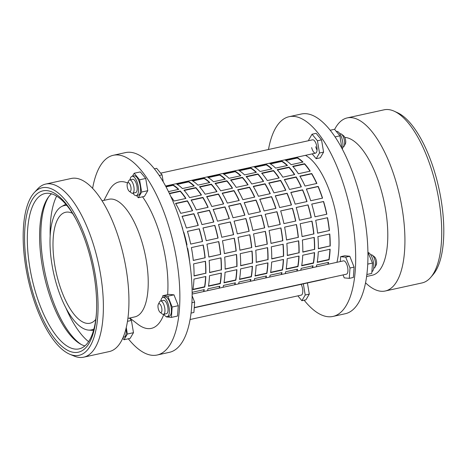 <?xml version="1.0" encoding="UTF-8"?>
<svg xmlns="http://www.w3.org/2000/svg" width="467" height="467" viewBox="0 0 467 467"><rect width="100%" height="100%" fill="white"/><g stroke="black" fill="none" stroke-linecap="round" stroke-linejoin="round"><path stroke-width="0.7" d="M136.504 195.55L138.314 197.739L141.647 192.036L139.58 179.795L134.181 173.257L132.441 176.222M138.314 197.739L144.443 196.391L147.782 190.694L145.716 178.452L140.31 171.909L134.181 173.257M141.647 192.036L147.782 190.694M139.58 179.795L145.716 178.452M154.408 168.815L156.667 168.318L162.072 174.862L163.252 181.838M162.072 174.862L159.265 175.475M132.599 193.274L135.663 192.602A6.818 2.65 -102.4 0 0 136.656 184.804A6.818 2.65 -102.4 0 0 132.739 179.287L129.674 179.958A6.818 2.65 77.6 0 1 133.591 185.481A6.818 2.65 77.6 0 1 132.599 193.274A6.818 2.65 77.6 0 1 131.367 192.894L129.242 191.248A4.542 1.769 -102.4 0 0 130.725 186.31A4.542 1.769 -102.4 0 0 127.479 183.204A4.542 1.769 -102.4 0 0 127.456 187.827A4.542 1.769 -102.4 0 0 129.242 191.248M132.949 193.198A9.871 3.841 -102.4 0 0 136.317 195.591A9.871 3.841 -102.4 0 0 137.759 184.296A9.871 3.841 -102.4 0 0 132.085 176.298A9.871 3.841 -102.4 0 0 130.024 179.883M136.317 195.591L138.36 195.142A9.871 3.841 -102.4 0 0 139.802 183.846A9.871 3.841 -102.4 0 0 134.128 175.855L132.085 176.298M330.222 130.235L334.53 129.289L339.929 135.833L341.879 148.278M339.929 135.833L335.078 136.895M315.739 146.708A6.818 2.65 -102.4 0 0 317.046 150.105M311.652 147.607A6.818 2.65 -102.4 0 0 315.569 153.123A6.818 2.65 -102.4 0 0 316.562 145.325A6.818 2.65 -102.4 0 0 312.645 139.808L160.666 173.158M312.178 153.871L316.171 158.71L319.51 153.013L317.449 140.771L312.044 134.227L308.705 139.919L308.827 140.649M316.171 158.71L320.257 157.811L323.596 152.114L321.535 139.872L316.13 133.328L312.044 134.227M319.51 153.013L323.596 152.114M317.449 140.771L321.535 139.872M219.105 288.162A63.623 24.757 -102.4 0 0 219.548 286.277M208.492 285.932L220.103 283.387A63.623 24.757 -102.4 0 0 221.154 273.131M209.59 272.389L221.247 269.833A63.623 24.757 -102.4 0 0 220.827 257.901M208.825 256.967L220.506 254.404A63.623 24.757 -102.4 0 0 218.614 241.614M234.644 284.753A63.623 24.757 -102.4 0 0 235.082 282.868M224.032 282.523L235.642 279.978A63.623 24.757 -102.4 0 0 236.687 269.722M225.129 268.98L236.787 266.423A63.623 24.757 -102.4 0 0 236.366 254.492M224.364 253.558L236.039 250.995A63.623 24.757 -102.4 0 0 234.148 238.205M250.178 281.344A63.623 24.757 -102.4 0 0 250.621 279.459M239.565 279.114L251.176 276.569A63.623 24.757 -102.4 0 0 252.227 266.313M240.668 265.571L252.32 263.009A63.623 24.757 -102.4 0 0 251.906 251.083M239.898 250.149L251.579 247.586A63.623 24.757 -102.4 0 0 249.687 234.796M265.717 277.929A63.623 24.757 -102.4 0 0 266.161 276.05M255.105 275.705L266.715 273.16A63.623 24.757 -102.4 0 0 267.766 262.903M256.202 262.162L267.86 259.599A63.623 24.757 -102.4 0 0 267.439 247.673M255.437 246.734L267.112 244.171A63.623 24.757 -102.4 0 0 265.227 231.387M281.257 274.52A63.623 24.757 -102.4 0 0 281.694 272.64M270.644 272.296L282.249 269.745A63.623 24.757 -102.4 0 0 283.3 259.494M271.741 258.747L283.399 256.19A63.623 24.757 -102.4 0 0 282.979 244.259M270.977 243.325L282.652 240.762A63.623 24.757 -102.4 0 0 280.76 227.978M296.79 271.111A63.623 24.757 -102.4 0 0 297.234 269.231M286.178 268.887L297.788 266.336A63.623 24.757 -102.4 0 0 298.839 256.085M287.281 255.338L298.933 252.781A63.623 24.757 -102.4 0 0 298.512 240.849M286.51 239.915L298.191 237.353A63.623 24.757 -102.4 0 0 296.3 224.569M312.33 267.702A63.623 24.757 -102.4 0 0 312.773 265.822M301.717 265.478L313.328 262.927A63.623 24.757 -102.4 0 0 314.379 252.676M302.814 251.929L314.472 249.372A63.623 24.757 -102.4 0 0 314.052 237.44M302.05 236.506L313.725 233.944A63.623 24.757 -102.4 0 0 311.833 221.16M327.869 264.293A63.623 24.757 -102.4 0 0 328.307 262.407M317.256 262.069L328.861 259.518A63.623 24.757 -102.4 0 0 329.912 249.267M318.354 248.52L330.011 245.963A63.623 24.757 -102.4 0 0 329.591 234.031M317.583 233.097L329.264 230.535A63.623 24.757 -102.4 0 0 327.373 217.75M189.065 258.093A63.623 24.757 -102.4 0 0 187.536 248.432M203.565 291.571A63.623 24.757 -102.4 0 0 204.009 289.686M192.959 289.342L204.564 286.796A63.623 24.757 -102.4 0 0 205.614 276.54M194.056 275.799L205.713 273.242A63.623 24.757 -102.4 0 0 205.293 261.31M193.285 260.376L204.966 257.813A63.623 24.757 -102.4 0 0 203.075 245.023M326.672 214.248A63.623 24.757 -102.4 0 0 325.178 207.868A63.623 24.757 -102.4 0 0 323.433 201.557L311.752 204.12M311.133 217.657A63.623 24.757 -102.4 0 0 309.644 211.277A63.623 24.757 -102.4 0 0 307.893 204.966L296.212 207.529M295.593 221.066A63.623 24.757 -102.4 0 0 294.105 214.686A63.623 24.757 -102.4 0 0 292.36 208.375L280.679 210.938M280.06 224.475A63.623 24.757 -102.4 0 0 278.565 218.095A63.623 24.757 -102.4 0 0 276.82 211.785L265.139 214.347M264.52 227.884A63.623 24.757 -102.4 0 0 263.032 221.504A63.623 24.757 -102.4 0 0 261.286 215.194L249.6 217.756M248.981 231.293A63.623 24.757 -102.4 0 0 247.492 224.913A63.623 24.757 -102.4 0 0 245.747 218.603L234.066 221.165M233.447 234.708A63.623 24.757 -102.4 0 0 231.953 228.322A63.623 24.757 -102.4 0 0 230.208 222.012L218.527 224.58M217.908 238.117A63.623 24.757 -102.4 0 0 216.419 231.731A63.623 24.757 -102.4 0 0 214.674 225.421L202.993 227.989M202.374 241.527A63.623 24.757 -102.4 0 0 200.88 235.14A63.623 24.757 -102.4 0 0 199.135 228.836L187.454 231.398M186.835 244.936A63.623 24.757 -102.4 0 0 185.341 238.549A63.623 24.757 -102.4 0 0 183.595 232.245L183.525 232.257M201.464 195.019A64.072 24.938 -102.4 0 0 195.813 187.576L183.951 190.174A64.072 24.938 77.6 0 1 189.608 197.623L201.464 195.019M213.798 222.006A64.072 24.938 -102.4 0 0 209.432 210.278L197.576 212.882A64.072 24.938 77.6 0 1 201.937 224.604L213.798 222.006M209.794 182.539A64.072 24.938 -102.4 0 0 204.056 178.079L192.2 180.682A64.072 24.938 77.6 0 1 197.932 185.142L209.794 182.539M223.664 203.91A64.072 24.938 -102.4 0 0 218.48 193.986L206.624 196.584A64.072 24.938 77.6 0 1 211.808 206.507L223.664 203.91M232.537 188.201A64.072 24.938 -102.4 0 0 226.886 180.758L215.03 183.356A64.072 24.938 77.6 0 1 220.681 190.805L232.537 188.201M244.871 215.188A64.072 24.938 -102.4 0 0 240.511 203.46L228.649 206.058A64.072 24.938 77.6 0 1 233.015 217.785L244.871 215.188M240.867 175.72A64.072 24.938 -102.4 0 0 235.129 171.261L223.273 173.864A64.072 24.938 77.6 0 1 229.011 178.324L240.867 175.72M254.743 197.092A64.072 24.938 -102.4 0 0 249.553 187.168L237.697 189.765A64.072 24.938 77.6 0 1 242.881 199.689L254.743 197.092M263.61 181.383A64.072 24.938 -102.4 0 0 257.959 173.934L246.103 176.538A64.072 24.938 77.6 0 1 251.754 183.986L263.61 181.383M275.944 208.364A64.072 24.938 -102.4 0 0 271.584 196.642L259.728 199.24A64.072 24.938 77.6 0 1 264.089 210.967L275.944 208.364M271.94 168.902A64.072 24.938 -102.4 0 0 266.208 164.442L254.346 167.046A64.072 24.938 77.6 0 1 260.084 171.5L271.94 168.902M285.816 190.267A64.072 24.938 -102.4 0 0 280.632 180.344L268.77 182.947A64.072 24.938 77.6 0 1 273.96 192.871L285.816 190.267M294.689 174.565A64.072 24.938 -102.4 0 0 289.032 167.116L277.176 169.719A64.072 24.938 77.6 0 1 282.827 177.162L294.689 174.565M307.017 201.546A64.072 24.938 -102.4 0 0 302.657 189.818L290.801 192.422A64.072 24.938 77.6 0 1 295.162 204.149L307.017 201.546M303.013 162.078A64.072 24.938 -102.4 0 0 297.281 157.624L285.425 160.222A64.072 24.938 77.6 0 1 291.157 164.682L303.013 162.078M316.889 183.449A64.072 24.938 -102.4 0 0 311.705 173.526L299.849 176.129A64.072 24.938 77.6 0 1 305.033 186.053L316.889 183.449M182.585 228.853L182.72 228.824A64.072 24.938 -102.4 0 0 181.645 225.619M168.499 191.598L178.715 189.357A64.072 24.938 -102.4 0 0 172.983 184.897L165.849 186.461M192.591 210.728A64.072 24.938 -102.4 0 0 187.407 200.804L175.551 203.408A64.072 24.938 77.6 0 1 180.735 213.331L192.591 210.728M198.259 225.415A64.072 24.938 -102.4 0 0 193.898 213.688L182.037 216.291A64.072 24.938 77.6 0 1 186.403 228.013L198.259 225.415M170.794 196.42A64.072 24.938 77.6 0 1 174.068 201.032L185.924 198.428A64.072 24.938 -102.4 0 0 180.274 190.985L169.369 193.379M322.557 198.136A64.072 24.938 -102.4 0 0 318.196 186.409L306.334 189.012A64.072 24.938 77.6 0 1 310.701 200.74L322.557 198.136M310.222 171.155A64.072 24.938 -102.4 0 0 304.572 163.707L292.716 166.31A64.072 24.938 77.6 0 1 298.366 173.753L310.222 171.155M301.349 186.858A64.072 24.938 -102.4 0 0 296.166 176.935L284.31 179.538A64.072 24.938 77.6 0 1 289.493 189.462L301.349 186.858M287.479 165.493A64.072 24.938 -102.4 0 0 281.741 161.033L269.885 163.637A64.072 24.938 77.6 0 1 275.618 168.091L287.479 165.493M291.484 204.955A64.072 24.938 -102.4 0 0 287.117 193.227L275.261 195.831A64.072 24.938 77.6 0 1 279.628 207.558L291.484 204.955M279.149 177.974A64.072 24.938 -102.4 0 0 273.499 170.525L261.643 173.129A64.072 24.938 77.6 0 1 267.293 180.571L279.149 177.974M270.276 193.682A64.072 24.938 -102.4 0 0 265.093 183.759L253.237 186.356A64.072 24.938 77.6 0 1 258.42 196.28L270.276 193.682M256.401 172.311A64.072 24.938 -102.4 0 0 250.668 167.851L238.812 170.455A64.072 24.938 77.6 0 1 244.545 174.909L256.401 172.311M260.411 211.773A64.072 24.938 -102.4 0 0 256.044 200.051L244.188 202.649A64.072 24.938 77.6 0 1 248.549 214.376L260.411 211.773M248.076 184.792A64.072 24.938 -102.4 0 0 242.42 177.349L230.564 179.947A64.072 24.938 77.6 0 1 236.214 187.395L248.076 184.792M239.203 200.501A64.072 24.938 -102.4 0 0 234.02 190.577L222.164 193.175A64.072 24.938 77.6 0 1 227.347 203.098L239.203 200.501M225.327 179.13A64.072 24.938 -102.4 0 0 219.595 174.67L207.739 177.273A64.072 24.938 77.6 0 1 213.472 181.733L225.327 179.13M229.332 218.597A64.072 24.938 -102.4 0 0 224.971 206.869L213.115 209.473A64.072 24.938 77.6 0 1 217.476 221.195L229.332 218.597M216.997 191.61A64.072 24.938 -102.4 0 0 211.347 184.167L199.491 186.765A64.072 24.938 77.6 0 1 205.141 194.214L216.997 191.61M208.13 207.319A64.072 24.938 -102.4 0 0 202.947 197.395L191.085 199.999A64.072 24.938 77.6 0 1 196.268 209.922L208.13 207.319M194.254 185.948A64.072 24.938 -102.4 0 0 188.522 181.488L176.66 184.091A64.072 24.938 77.6 0 1 182.399 188.551L194.254 185.948M305.43 155.348A64.072 24.938 77.6 0 1 334.133 205.859A64.072 24.938 77.6 0 1 336.935 262.302M186.596 244.988L187.004 244.895A64.072 24.938 -102.4 0 0 185.51 238.474A64.072 24.938 -102.4 0 0 183.764 232.169L183.513 232.222M187.442 231.358A64.072 24.938 77.6 0 1 189.188 237.668A64.072 24.938 77.6 0 1 190.688 244.089L202.544 241.486A64.072 24.938 -102.4 0 0 201.043 235.064A64.072 24.938 -102.4 0 0 199.298 228.754L187.442 231.358M202.982 227.949A64.072 24.938 77.6 0 1 204.727 234.259A64.072 24.938 77.6 0 1 206.227 240.68L218.083 238.077A64.072 24.938 -102.4 0 0 216.583 231.655A64.072 24.938 -102.4 0 0 214.838 225.345L202.982 227.949M218.515 224.539A64.072 24.938 77.6 0 1 220.261 230.85A64.072 24.938 77.6 0 1 221.761 237.271L233.617 234.667A64.072 24.938 -102.4 0 0 232.117 228.246A64.072 24.938 -102.4 0 0 230.377 221.936L218.515 224.539M234.055 221.13A64.072 24.938 77.6 0 1 235.8 227.441A64.072 24.938 77.6 0 1 237.3 233.862L249.156 231.258A64.072 24.938 -102.4 0 0 247.656 224.837A64.072 24.938 -102.4 0 0 245.911 218.527L234.055 221.13M249.594 217.721A64.072 24.938 77.6 0 1 251.334 224.032A64.072 24.938 77.6 0 1 252.834 230.453L264.696 227.849A64.072 24.938 -102.4 0 0 263.195 221.428A64.072 24.938 -102.4 0 0 261.45 215.118L249.594 217.721M265.128 214.312A64.072 24.938 77.6 0 1 266.873 220.617A64.072 24.938 77.6 0 1 268.373 227.044L280.229 224.44A64.072 24.938 -102.4 0 0 278.729 218.019A64.072 24.938 -102.4 0 0 276.984 211.709L265.128 214.312M280.667 210.903A64.072 24.938 77.6 0 1 282.412 217.208A64.072 24.938 77.6 0 1 283.913 223.635L295.769 221.031A64.072 24.938 -102.4 0 0 294.268 214.61A64.072 24.938 -102.4 0 0 292.523 208.3L280.667 210.903M296.201 207.494A64.072 24.938 77.6 0 1 297.946 213.798A64.072 24.938 77.6 0 1 299.446 220.22L311.308 217.622A64.072 24.938 -102.4 0 0 309.808 211.201A64.072 24.938 -102.4 0 0 308.062 204.89L296.201 207.494M311.74 204.085A64.072 24.938 77.6 0 1 313.485 210.389A64.072 24.938 77.6 0 1 314.986 216.811L326.842 214.213A64.072 24.938 -102.4 0 0 325.341 207.792A64.072 24.938 -102.4 0 0 323.596 201.481L311.74 204.085M326.737 278.501A64.072 24.938 77.6 0 1 324.781 279.149L315.99 281.081A64.072 24.938 -102.4 0 0 317.945 280.428M220.301 283.644A64.072 24.938 -102.4 0 0 221.364 273.084L209.502 275.688A64.072 24.938 77.6 0 1 208.44 286.248L220.301 283.644L220.103 283.387M220.693 254.445A64.072 24.938 -102.4 0 0 218.784 241.579L206.928 244.177A64.072 24.938 77.6 0 1 208.837 257.043L220.506 254.404M211.323 304.04L222.35 301.618A64.072 24.938 -102.4 0 0 222.765 301.536A64.072 24.938 -102.4 0 0 224.72 300.888M212.864 303.486A64.072 24.938 77.6 0 1 210.909 304.14L207.231 304.945A64.072 24.938 -102.4 0 0 209.181 304.297M234.924 284.689A64.072 24.938 -102.4 0 0 235.35 282.809L223.495 285.413A64.072 24.938 77.6 0 1 223.063 287.293M236.985 266.575A64.072 24.938 -102.4 0 0 236.547 254.451L224.691 257.054A64.072 24.938 77.6 0 1 225.129 269.179L236.787 266.423M251.374 276.826A64.072 24.938 -102.4 0 0 252.437 266.266L240.581 268.869A64.072 24.938 77.6 0 1 239.518 279.429L251.374 276.826L251.176 276.569M251.766 247.621A64.072 24.938 -102.4 0 0 249.863 234.755L238.001 237.359A64.072 24.938 77.6 0 1 239.91 250.224L251.579 247.586M242.396 297.222L253.429 294.8A64.072 24.938 -102.4 0 0 253.844 294.718A64.072 24.938 -102.4 0 0 255.793 294.064M243.937 296.668A64.072 24.938 77.6 0 1 241.982 297.321L238.304 298.127A64.072 24.938 -102.4 0 0 240.26 297.479M265.997 277.871A64.072 24.938 -102.4 0 0 266.423 275.991L254.568 278.595A64.072 24.938 77.6 0 1 254.141 280.474M268.058 259.757A64.072 24.938 -102.4 0 0 267.62 247.633L255.764 250.23A64.072 24.938 77.6 0 1 256.202 262.361L267.86 259.599M282.447 270.008A64.072 24.938 -102.4 0 0 283.51 259.448L271.654 262.051A64.072 24.938 77.6 0 1 270.591 272.605L282.447 270.008L282.249 269.745M282.839 240.803A64.072 24.938 -102.4 0 0 280.936 227.937L269.08 230.54A64.072 24.938 77.6 0 1 270.983 243.406L282.652 240.762M273.469 290.398L284.502 287.981A64.072 24.938 -102.4 0 0 284.917 287.9A64.072 24.938 -102.4 0 0 286.872 287.246M275.01 289.849A64.072 24.938 77.6 0 1 273.061 290.497L269.377 291.309A64.072 24.938 -102.4 0 0 271.333 290.655M297.07 271.053A64.072 24.938 -102.4 0 0 297.497 269.173L285.641 271.771A64.072 24.938 77.6 0 1 285.214 273.656M299.131 252.939A64.072 24.938 -102.4 0 0 298.699 240.814L286.837 243.412A64.072 24.938 77.6 0 1 287.275 255.537L298.933 252.781M313.52 263.19A64.072 24.938 -102.4 0 0 314.583 252.629L302.727 255.233A64.072 24.938 77.6 0 1 301.664 265.787L313.52 263.19L313.328 262.927M313.917 233.985A64.072 24.938 -102.4 0 0 312.009 221.119L300.153 223.722A64.072 24.938 77.6 0 1 302.056 236.588L313.725 233.944M304.542 283.58L315.575 281.163A64.072 24.938 -102.4 0 0 315.99 281.081M306.089 283.031A64.072 24.938 77.6 0 1 304.134 283.679L300.45 284.491A64.072 24.938 -102.4 0 0 302.406 283.837M328.143 264.234A64.072 24.938 -102.4 0 0 328.575 262.349L316.714 264.952A64.072 24.938 77.6 0 1 316.287 266.832M330.21 246.121A64.072 24.938 -102.4 0 0 329.772 233.99L317.916 236.594A64.072 24.938 77.6 0 1 318.348 248.718L330.011 245.963M189.561 261.275L189.62 261.263A64.072 24.938 -102.4 0 0 187.711 248.397L187.32 248.479M203.845 291.507A64.072 24.938 -102.4 0 0 204.277 289.628L192.416 292.231A64.072 24.938 77.6 0 1 192.118 293.585M205.912 273.393A64.072 24.938 -102.4 0 0 205.474 261.269L193.618 263.873A64.072 24.938 77.6 0 1 194.05 275.997L205.713 273.242M205.153 257.854A64.072 24.938 -102.4 0 0 203.25 244.988L191.388 247.586A64.072 24.938 77.6 0 1 193.297 260.452L204.966 257.813M204.762 287.053A64.072 24.938 -102.4 0 0 205.824 276.493L193.968 279.097A64.072 24.938 77.6 0 1 192.906 289.657L204.762 287.053L204.564 286.796M329.451 230.575A64.072 24.938 -102.4 0 0 327.548 217.71L315.692 220.313A64.072 24.938 77.6 0 1 317.595 233.179L329.264 230.535M329.06 259.775A64.072 24.938 -102.4 0 0 330.122 249.22L318.266 251.824A64.072 24.938 77.6 0 1 317.204 262.378L329.06 259.775L328.861 259.518M314.67 249.53A64.072 24.938 -102.4 0 0 314.233 237.399L302.377 240.003A64.072 24.938 77.6 0 1 302.814 252.127L314.472 249.372M312.61 267.644A64.072 24.938 -102.4 0 0 313.036 265.764L301.18 268.362A64.072 24.938 77.6 0 1 300.754 270.241M289.009 286.989L300.036 284.572A64.072 24.938 -102.4 0 0 300.45 284.491M290.55 286.44A64.072 24.938 77.6 0 1 288.594 287.088L284.917 287.9M298.378 237.394A64.072 24.938 -102.4 0 0 296.475 224.528L284.613 227.131A64.072 24.938 77.6 0 1 286.522 239.997L298.191 237.353M297.987 266.599A64.072 24.938 -102.4 0 0 299.049 256.039L287.193 258.642A64.072 24.938 77.6 0 1 286.125 269.196L297.987 266.599L297.788 266.336M283.597 256.348A64.072 24.938 -102.4 0 0 283.16 244.223L271.304 246.821A64.072 24.938 77.6 0 1 271.741 258.952L283.399 256.19M281.537 274.462A64.072 24.938 -102.4 0 0 281.963 272.582L270.107 275.18A64.072 24.938 77.6 0 1 269.675 277.065M257.93 293.807L268.963 291.39A64.072 24.938 -102.4 0 0 269.377 291.309M259.477 293.258A64.072 24.938 77.6 0 1 257.521 293.912L253.844 294.718M267.305 244.212A64.072 24.938 -102.4 0 0 265.396 231.346L253.54 233.949A64.072 24.938 77.6 0 1 255.443 246.815L267.112 244.171M266.908 273.417A64.072 24.938 -102.4 0 0 267.97 262.857L256.114 265.46A64.072 24.938 77.6 0 1 255.052 276.02L266.908 273.417L266.715 273.16M252.524 263.166A64.072 24.938 -102.4 0 0 252.087 251.042L240.231 253.645A64.072 24.938 77.6 0 1 240.663 265.77L252.32 263.009M250.458 281.28A64.072 24.938 -102.4 0 0 250.89 279.4L239.028 282.004A64.072 24.938 77.6 0 1 238.602 283.883M226.857 300.631L237.89 298.209A64.072 24.938 -102.4 0 0 238.304 298.127M228.404 300.077A64.072 24.938 77.6 0 1 226.448 300.73L222.765 301.536M236.226 251.036A64.072 24.938 -102.4 0 0 234.323 238.17L222.467 240.768A64.072 24.938 77.6 0 1 224.37 253.634L236.039 250.995M235.835 280.235A64.072 24.938 -102.4 0 0 236.897 269.675L225.041 272.279A64.072 24.938 77.6 0 1 223.979 282.839L235.835 280.235L235.642 279.978M221.446 269.984A64.072 24.938 -102.4 0 0 221.014 257.86L209.152 260.463A64.072 24.938 77.6 0 1 209.59 272.588L221.247 269.833M219.385 288.098A64.072 24.938 -102.4 0 0 219.811 286.218L207.955 288.822A64.072 24.938 77.6 0 1 207.529 290.702M195.784 307.449L206.817 305.027A64.072 24.938 -102.4 0 0 207.231 304.945M197.325 306.895A64.072 24.938 77.6 0 1 195.369 307.549L194.231 307.8M198.084 225.45A63.623 24.757 -102.4 0 0 193.764 213.874L182.101 216.437M192.392 210.769A63.623 24.757 -102.4 0 0 187.32 201.09L175.691 203.641M185.685 198.481A63.623 24.757 -102.4 0 0 180.239 191.353L169.521 193.7M178.376 189.433A63.623 24.757 -102.4 0 0 173 185.317L166.054 186.841M322.382 198.177A63.623 24.757 -102.4 0 0 318.062 186.602L306.399 189.158M316.69 183.496A63.623 24.757 -102.4 0 0 311.617 173.812L299.989 176.368M309.983 171.208A63.623 24.757 -102.4 0 0 304.537 164.075L292.984 166.608M302.674 162.154A63.623 24.757 -102.4 0 0 297.298 158.044L285.95 160.531M306.842 201.586A63.623 24.757 -102.4 0 0 302.528 190.011L290.859 192.567M301.157 186.905A63.623 24.757 -102.4 0 0 296.084 177.221L284.45 179.777M294.443 174.617A63.623 24.757 -102.4 0 0 288.997 167.484L277.445 170.017M287.141 165.563A63.623 24.757 -102.4 0 0 281.759 161.454L270.416 163.94M291.303 204.995A63.623 24.757 -102.4 0 0 286.989 193.42L275.326 195.977M285.617 190.314A63.623 24.757 -102.4 0 0 280.544 180.636L268.916 183.187M278.91 178.026A63.623 24.757 -102.4 0 0 273.458 170.893L261.911 173.426M271.601 168.972A63.623 24.757 -102.4 0 0 266.219 164.863L254.877 167.349M275.769 208.405A63.623 24.757 -102.4 0 0 271.455 196.829L259.786 199.386M270.078 193.723A63.623 24.757 -102.4 0 0 265.005 184.045L253.377 186.596M263.37 181.435A63.623 24.757 -102.4 0 0 257.924 174.302L246.372 176.835M256.062 172.381A63.623 24.757 -102.4 0 0 250.686 168.272L239.338 170.759M260.23 211.814A63.623 24.757 -102.4 0 0 255.916 200.238L244.253 202.795M254.544 197.132A63.623 24.757 -102.4 0 0 249.471 187.454L237.837 190.005M247.831 184.844A63.623 24.757 -102.4 0 0 242.385 177.711L230.832 180.244M240.528 175.796A63.623 24.757 -102.4 0 0 235.146 171.681L223.804 174.173M244.69 215.223A63.623 24.757 -102.4 0 0 240.377 203.647L228.713 206.204M239.005 200.541A63.623 24.757 -102.4 0 0 233.932 190.863L222.304 193.414M232.297 188.254A63.623 24.757 -102.4 0 0 226.851 181.12L215.299 183.659M224.989 179.205A63.623 24.757 -102.4 0 0 219.607 175.09L208.264 177.583M229.157 218.632A63.623 24.757 -102.4 0 0 224.843 207.056L213.174 209.613M223.465 203.951A63.623 24.757 -102.4 0 0 218.393 194.272L206.764 196.823M216.758 191.663A63.623 24.757 -102.4 0 0 211.312 184.529L199.759 187.069M209.45 182.615A63.623 24.757 -102.4 0 0 204.073 178.499L192.725 180.992M213.617 222.041A63.623 24.757 -102.4 0 0 209.304 210.465L197.64 213.028M207.932 207.36A63.623 24.757 -102.4 0 0 202.859 197.681L191.231 200.232M201.224 195.072A63.623 24.757 -102.4 0 0 195.772 187.938L184.22 190.478M193.916 186.024A63.623 24.757 -102.4 0 0 188.534 181.908L177.191 184.401M180.274 190.985L180.239 191.353M172.983 184.897L173 185.317M304.572 163.707L304.537 164.075M297.281 157.624L297.298 158.044M289.032 167.116L288.997 167.484M281.741 161.033L281.759 161.454M280.632 180.344L280.544 180.636M273.499 170.525L273.458 170.893M266.208 164.442L266.219 164.863M257.959 173.934L257.924 174.302M250.668 167.851L250.686 168.272M242.42 177.349L242.385 177.711M235.129 171.261L235.146 171.681M226.886 180.758L226.851 181.12M219.595 174.67L219.607 175.09M211.347 184.167L211.312 184.529M204.056 178.079L204.073 178.499M195.813 187.576L195.772 187.938M188.522 181.488L188.534 181.908M366.583 276.487L372.141 275.267A70.435 27.413 -102.4 0 0 382.426 194.704A70.435 27.413 -102.4 0 0 344.769 137.432M365.527 282.792A88.613 34.488 -102.4 0 0 385.24 291.005A88.613 34.488 -102.4 0 0 398.17 189.649A88.613 34.488 -102.4 0 0 347.25 117.9A88.613 34.488 -102.4 0 0 334.641 129.429M385.24 291.005L422.04 282.932A88.613 34.488 -102.4 0 0 430.755 277.345A88.613 34.488 -102.4 0 0 434.97 181.57A88.613 34.488 -102.4 0 0 394.306 111.245A88.613 34.488 -102.4 0 0 384.049 109.821L347.25 117.9M430.755 277.345L433.113 274.596A86.342 33.601 -102.4 0 0 437.217 181.278A86.342 33.601 -102.4 0 0 397.598 112.751L394.306 111.245M66.804 205.398A63.623 24.757 -102.4 0 0 61.498 206.612A63.623 24.757 -102.4 0 0 54.861 278.379A63.623 24.757 -102.4 0 0 88.596 330.093A63.623 24.757 -102.4 0 0 93.92 328.972M127.479 183.204L128.717 180.822A6.818 2.65 77.6 0 1 129.674 179.958M158.336 304.256L159.574 301.88A6.818 2.65 77.6 0 1 160.315 301.087A6.818 2.65 77.6 0 1 160.531 301.017L163.596 300.339A6.818 2.65 77.6 0 1 167.583 306.148A6.818 2.65 77.6 0 1 166.737 313.585A6.818 2.65 77.6 0 1 166.521 313.661L163.45 314.332A6.818 2.65 77.6 0 1 162.218 313.947L160.099 312.306A4.542 1.769 -102.4 0 0 161.068 312.511A4.542 1.769 -102.4 0 0 161.582 307.362A4.542 1.769 -102.4 0 0 158.827 303.731A4.542 1.769 -102.4 0 0 158.336 304.256A4.542 1.769 -102.4 0 0 158.22 308.5A4.542 1.769 -102.4 0 0 160.099 312.306M160.531 301.017A6.818 2.65 77.6 0 1 164.518 306.819A6.818 2.65 77.6 0 1 163.672 314.256A6.818 2.65 77.6 0 1 163.45 314.332M163.806 314.256A9.871 3.841 -102.4 0 0 167.174 316.644A9.871 3.841 -102.4 0 0 167.49 316.538A9.871 3.841 -102.4 0 0 168.715 305.762A9.871 3.841 -102.4 0 0 162.942 297.356A9.871 3.841 -102.4 0 0 162.627 297.461A9.871 3.841 -102.4 0 0 160.882 300.935M167.174 316.644L169.217 316.194A9.871 3.841 -102.4 0 0 169.533 316.089A9.871 3.841 -102.4 0 0 170.759 305.313A9.871 3.841 -102.4 0 0 164.985 296.907L162.942 297.356M123.113 337.343L124.064 337.133A9.871 3.841 -102.4 0 0 126.026 328.418M128.32 338.785A102.244 39.794 -102.4 0 0 157.145 355.019L169.416 352.322A102.244 39.794 -102.4 0 0 184.337 235.374A102.244 39.794 -102.4 0 0 125.582 152.586L113.318 155.278A102.244 39.794 -102.4 0 0 92.618 188.347M157.145 355.019A102.244 39.794 -102.4 0 0 172.072 238.065A102.244 39.794 -102.4 0 0 113.318 155.278M127.876 318.406L134.846 316.877A60.214 23.432 -102.4 0 0 143.638 248A60.214 23.432 -102.4 0 0 109.039 199.251L102.063 200.781M167.635 294.642A74.983 29.182 -102.4 0 0 162.247 242.618A74.983 29.182 -102.4 0 0 142.552 196.805M127.584 183A74.983 29.182 -102.4 0 0 108.624 191.406L103.966 200.361M72.49 213.326A56.805 22.107 -102.4 0 0 65.608 212.269A56.805 22.107 -102.4 0 0 57.318 277.24A56.805 22.107 -102.4 0 0 89.962 323.234A56.805 22.107 -102.4 0 0 95.77 319.393M373.67 268.198L374.02 268.122A6.818 2.65 -102.4 0 0 374.242 268.046A6.818 2.65 -102.4 0 0 374.983 267.258A6.818 2.65 -102.4 0 0 375.153 260.895A6.818 2.65 -102.4 0 0 372.333 255.192A6.818 2.65 -102.4 0 0 371.102 254.807L370.751 254.883M372.333 255.192L374.452 256.832A4.542 1.769 77.6 0 1 376.332 260.639A4.542 1.769 77.6 0 1 376.221 264.877L374.983 267.258M368.323 252.571A9.871 3.841 77.6 0 1 373.396 262.045A9.871 3.841 77.6 0 1 371.925 271.677A9.871 3.841 77.6 0 1 371.89 271.695M304.14 300.199A102.244 39.794 -102.4 0 0 332.965 316.433L345.23 313.742A102.244 39.794 -102.4 0 0 360.15 196.788A102.244 39.794 -102.4 0 0 301.396 114.001L289.131 116.692A102.244 39.794 -102.4 0 0 268.484 149.498M332.965 316.433A102.244 39.794 -102.4 0 0 347.886 199.485A102.244 39.794 -102.4 0 0 289.131 116.692M194.249 307.572L346.426 274.182A6.818 2.65 -102.4 0 0 346.642 274.106A6.818 2.65 -102.4 0 0 347.489 266.669A6.818 2.65 -102.4 0 0 343.502 260.86L192.118 294.082M190.063 319.521L301.273 295.115A6.818 2.65 -102.4 0 0 302.266 287.316A6.818 2.65 -102.4 0 0 301.174 284.327M341.476 134.134L343.595 135.78A4.542 1.769 77.6 0 1 345.387 139.201A4.542 1.769 77.6 0 1 345.364 143.824L344.126 146.206A6.818 2.65 -102.4 0 0 344.161 139.271A6.818 2.65 -102.4 0 0 341.476 134.134A6.818 2.65 -102.4 0 0 340.245 133.755L339.894 133.831M336.339 131.478L336.52 131.437A9.871 3.841 77.6 0 1 342.194 139.435A9.871 3.841 77.6 0 1 342.317 149.101M342.813 147.146L343.169 147.07A6.818 2.65 -102.4 0 0 344.126 146.206M297.882 295.862L301.875 300.695L305.961 299.802L309.3 294.105L307.42 282.949M343.052 274.917L344.226 277.877L349.275 278.367L353.361 277.468L354.097 267.118L349.789 256.266L344.739 255.776L340.653 256.675L340.303 261.567M367.903 252.203L372.497 263.073L367.722 264.118M372.497 263.073L371.761 273.428L366.846 274.508M301.875 300.695L305.214 295.004L303.334 283.854M305.214 295.004L309.3 294.105M349.275 278.367L350.011 268.011L345.703 257.165L340.653 256.675M345.703 257.165L349.789 256.266M350.011 268.011L354.097 267.118M122.745 338.184L124.018 339.731L130.147 338.382L133.486 332.685L131.42 320.444L129.452 318.056M129.773 317.986L137.753 324.168A74.983 29.182 -102.4 0 0 163.835 314.303M166.234 316.568L166.369 316.912L171.412 317.397L177.548 316.048L178.283 305.692L173.969 294.846L168.92 294.362L162.79 295.704L162.668 297.444M127.456 321.314L131.42 320.444M124.018 339.731L127.357 334.028L126.248 327.484M127.357 334.028L133.486 332.685M171.412 317.397L172.148 307.035L167.834 296.195L162.79 295.704M167.834 296.195L173.969 294.846M172.148 307.035L178.283 305.692M192.112 295.745L194.64 302.102L191.908 302.698M194.64 302.102L193.904 312.458L191.026 313.088M76.36 219.963A79.524 30.95 -102.4 0 0 44.995 193.531A79.524 30.95 -102.4 0 0 33.391 284.491A79.524 30.95 -102.4 0 0 79.086 348.884A79.524 30.95 -102.4 0 0 96.506 311.746M51.487 193.799A79.524 30.95 -102.4 0 0 48.048 197.652A79.524 30.95 -102.4 0 0 45.655 281.799A79.524 30.95 -102.4 0 0 80.131 343.864A79.524 30.95 -102.4 0 0 84.866 345.924M48.778 196.66A81.346 31.657 -102.4 0 0 47.044 281.654A81.346 31.657 -102.4 0 0 81.211 344.459M65.958 308.051A82.595 32.141 -102.4 0 0 88.584 341.657M69.735 354.219L74.125 356.058A88.613 34.488 -102.4 0 0 83.692 357.179L109.249 351.569A88.613 34.488 -102.4 0 0 122.185 250.213A88.613 34.488 -102.4 0 0 71.258 178.464L45.708 184.068A88.613 34.488 -102.4 0 0 37.488 189.094L34.272 192.602A85.776 33.379 -102.4 0 0 29.707 285.851A85.776 33.379 -102.4 0 0 69.735 354.219A85.776 33.379 -102.4 0 0 91.514 257.189A85.776 33.379 -102.4 0 0 34.272 192.602M83.692 357.179A88.613 34.488 -102.4 0 0 96.628 255.817A88.613 34.488 -102.4 0 0 45.708 184.068M30.851 285.319A82.595 32.141 -102.4 0 0 69.431 351.166A82.595 32.141 -102.4 0 0 96.453 312.68A82.595 32.141 -102.4 0 0 90.37 257.72A82.595 32.141 -102.4 0 0 75.928 219.134A82.595 32.141 -102.4 0 0 33.163 198.177A82.595 32.141 -102.4 0 0 30.851 285.319M56.647 196.117A82.595 32.141 -102.4 0 0 50.167 236.109M61.498 206.612L65.829 204.242M315.569 153.123L165.616 186.029M88.596 330.093L93.523 330.432"/></g></svg>
